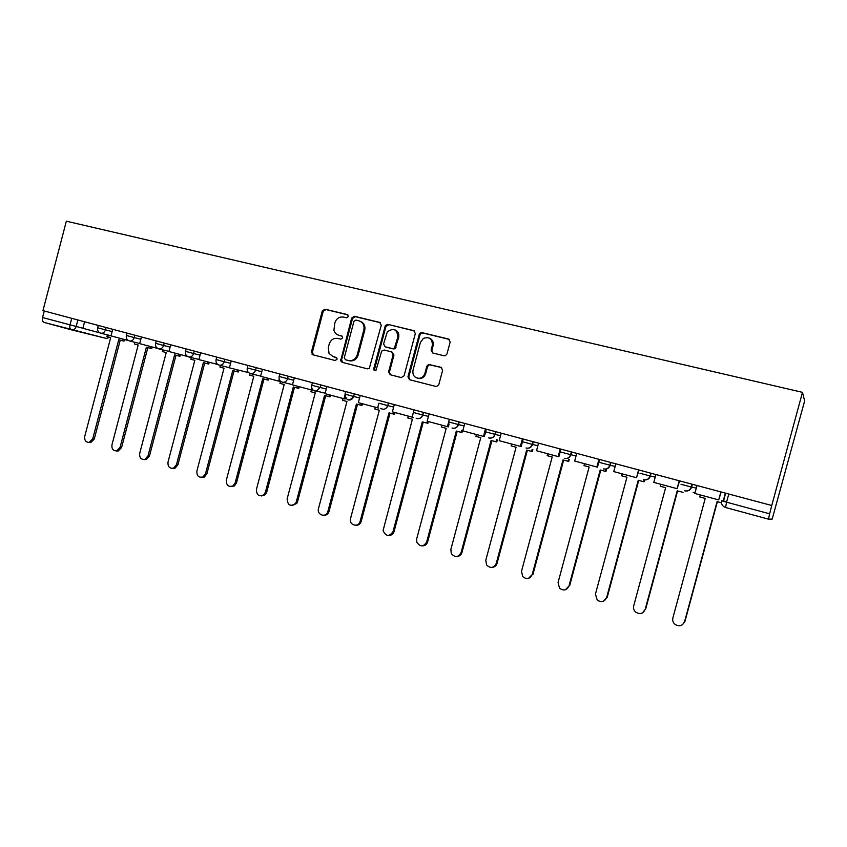 <?xml version="1.0" encoding="UTF-8"?>
<svg xmlns="http://www.w3.org/2000/svg" width="847" height="847" viewBox="0 0 847 847"><rect width="100%" height="100%" fill="white"/><g stroke="black" fill="none" stroke-linecap="round" stroke-linejoin="round"><path stroke-width="1.27" d="M348.382 316.545L347.323 314.576L324.983 309.176L322.284 310.944L311.421 351.96L312.892 354.777L335.137 360.515L337.042 359.287L336.979 358.196L333.093 356.555L329.049 353.453L328.308 347.503L329.218 344.073C330.796 339.732 333.697 337.858 337.9 338.429L340.801 339.16L342.707 337.921L341.659 335.941L338.747 335.221C336.27 334.501 334.66 332.829 333.909 330.214L334.872 322.781C336.45 318.43 339.351 316.534 343.564 317.085L346.476 317.794L348.382 316.545M444.093 355.782L445.289 355.751L446.983 353.972L450.18 341.976L448.55 339.054L422.071 332.649L420.197 333.04L419.223 334.47L407.947 376.788L409.535 379.71L436.417 386.581L438.778 384.718L442.642 370.234L441.022 367.291L428.561 364.443L426.793 366.243L424.887 373.379C423.966 376.237 422.102 377.878 419.276 378.323C414.522 377.995 412.415 375.337 412.976 370.351L420.408 342.463L423.394 338.398C429.461 336.524 432.446 338.853 432.351 345.385L431.112 350.055L432.722 352.977L444.093 355.782M802.48 392.341L771.755 505.511L42.964 310.637L66.352 221.194L802.48 392.341L804.65 400.864L772.189 519.073L768.462 519.147L725.583 507.501L726.567 502.186L769.637 513.811L768.462 519.147L725.328 507.427C722.279 506.135 721.019 503.912 721.559 500.778L726.567 502.186L728.78 494.013M381.266 325.259L379.721 322.411L354.385 316.28L351.653 318.07L340.663 360.822L342.167 362.325L367.376 368.826L369.281 368.403L381.266 325.259M387.862 324.38L413.749 330.637L415.337 333.527L404.083 375.793L401.256 377.571L390.171 374.713L388.604 371.812L393.146 354.755L391.579 351.876L384.273 350.044L382.135 350.679L381.478 351.833L375.909 370.615C374.416 370.986 373.686 370.361 373.749 368.731L385.374 325.46L387.862 324.38L414.49 330.976M771.755 505.511L769.637 513.811M71.603 329.885L106.32 338.429L44.065 322.411C42.562 321.733 42.064 320.113 42.572 317.54L82.879 328.255M44.277 310.997L42.572 317.54M342.146 336.174L339.668 335.56M336.365 357.455L334.014 356.852M347.905 314.872L325.915 309.557L323.226 311.325L312.374 352.267L313.432 354.914M380.441 322.739L355.274 316.662L352.543 318.44L341.574 359.774L342.654 362.452M355.878 320.081L353.951 321.331L344.295 357.709L345.354 359.7L348.435 360.494C352.532 361.118 355.422 359.35 357.127 355.189L363.85 329.896C364.623 325.301 363.003 322.284 358.969 320.833L355.878 320.081M346.095 359.943L345.354 359.7M360.346 321.341C364.041 322.961 365.502 325.926 364.729 330.245L358.016 355.496C356.312 359.647 353.421 361.415 349.335 360.79L346.264 359.996M392.023 352.045L393.971 355.062L389.44 372.087L390.573 374.819M388.688 324.74L385.904 326.54L374.607 369.017L375.2 370.795M397.857 337.053C397.222 329.282 393.707 327.545 387.301 331.855L383.585 343.914L385.141 346.783L392.447 348.604L394.384 348.159L397.857 337.053L398.672 337.402C399.329 333.771 398.09 331.262 394.946 329.864M398.672 337.402L395.21 348.477L393.283 348.922L385.988 347.101M429.408 338.122C432.542 339.583 433.77 342.103 433.113 345.714L431.875 350.372L432.817 352.998M417.243 378.175L420.07 378.588C422.886 378.143 424.749 376.502 425.67 373.654L424.887 373.379M441.615 367.545L429.334 364.739L427.566 366.529L425.67 373.654M449.312 339.403L422.854 332.998L420.98 333.39L420.006 334.809L408.752 377.053L409.895 379.805M107.389 334.861L106.944 336.545L110.692 337.561L84.753 436.385C84.329 440.334 85.801 442.346 89.189 442.43L92.725 438.841L94.282 439.011L90.756 442.589L88.988 442.462M124.456 339.52L124.022 341.14L118.739 339.742L92.725 438.841M120.242 340.145L94.282 439.011M99.84 332.86L82.868 328.297L84.584 321.775M122.519 340.759L122.953 339.118M134.8 342.283L134.366 343.967L138.188 345.004L111.963 444.781C111.55 448.899 113.127 450.922 116.695 450.869L120.083 447.29L121.608 447.449L118.22 451.006L116.283 450.943M152.142 346.995L151.708 348.625L146.393 347.228L120.083 447.29M147.854 347.619L121.608 447.449M128.511 340.589L110.989 335.888L112.715 329.292M150.247 348.265L150.692 346.603M162.772 349.853L162.328 351.537L166.224 352.585L139.702 453.357C139.332 457.676 141.025 459.699 144.795 459.445L147.992 455.908L149.464 456.046L146.277 459.572L144.128 459.582M180.379 354.618L179.945 356.269L174.598 354.851L147.992 455.908M176.017 355.232L149.464 456.046M157.775 348.488L139.681 343.628L141.428 336.968M156.314 348.117L156.494 347.429M178.537 355.92L178.982 354.237M191.295 357.582L190.861 359.255L194.831 360.324L168.013 462.091C167.685 466.665 169.527 468.687 173.54 468.158L176.462 464.707L177.891 464.823L174.98 468.264L172.534 468.402M209.198 362.389L208.754 364.062L203.375 362.643L176.462 464.707M204.741 363.003L177.891 464.823M187.431 356.407L168.966 351.537L170.734 344.803M185.948 356.121L186.192 355.221M207.388 363.723L207.833 362.029M220.4 365.459L219.966 367.122L224.021 368.223L196.885 471.017C196.652 475.908 198.674 477.888 202.962 476.967L205.514 473.674L206.89 473.769L204.339 477.062L201.522 477.401M238.589 370.33L238.145 372.013L232.745 370.584L205.514 473.674M234.058 370.933L206.89 473.769M217.668 364.443L198.865 359.604L200.665 352.807M216.218 364.284L216.525 363.119M236.832 371.685L237.287 369.97M250.098 373.506L249.664 375.157L253.804 376.28L226.35 480.111C226.255 485.426 228.499 487.332 233.094 485.839L235.159 482.832L236.482 482.906L234.428 485.913L231.115 486.591M268.594 378.429L268.15 380.123L262.708 378.694L235.159 482.832M263.968 379.033L236.482 482.906M248.563 372.616L229.41 367.852L231.22 360.981M247.123 372.627L247.515 371.145M266.89 379.816L267.345 378.09M280.526 381.298L279.986 383.363L284.211 384.506L256.429 489.407C256.567 495.262 259.087 497.02 263.968 494.68L265.418 492.181L266.699 492.234L265.249 494.733L261.331 495.961M299.224 386.687L298.769 388.413L293.295 386.963L265.418 492.181M294.502 387.291L266.699 492.234M280.145 380.906L279.997 381.468L260.601 376.269L262.432 369.324M278.695 381.15L279.203 379.255M297.562 388.117L298.028 386.37M311.4 389.969L310.934 391.738L315.253 392.902L287.144 498.883C287.673 505.426 290.479 506.93 295.561 503.393L296.323 501.72L297.541 501.763L296.789 503.425L292.194 505.521M330.489 395.136L330.034 396.872L324.528 395.411L296.323 501.72M325.672 395.729L297.541 501.763M312.416 389.334L312.194 390.16L292.469 384.866L294.333 377.857M310.965 389.864L311.622 387.407M328.89 396.597L329.356 394.829M343.014 398.514L342.537 400.292L346.952 401.478L318.493 508.571C316.587 514.764 325.777 518.12 327.736 511.916L328.89 511.927C327.863 514.33 326.137 515.452 323.723 515.294M362.431 403.754L361.965 405.501L356.428 404.04L327.874 511.472M357.508 404.337L329.028 511.482M345.428 397.857L345.11 399.043L325.036 393.664L326.921 386.571M343.946 398.757L344.824 395.443M360.875 405.247L361.351 403.458M375.306 407.227L374.819 409.016L379.329 410.234L350.404 519.042C349.123 525.415 358.662 527.787 360.102 521.424L361.203 521.413C360.293 524.049 358.546 525.341 355.941 525.267M395.041 412.553L394.575 414.331L389.006 412.86L360.102 521.424M390.033 413.135L361.203 521.413M378.757 408.127L358.334 402.643L360.24 395.475M377.656 407.862L378.884 403.236M394.84 347.694L394.522 348.858M393.548 414.088L394.035 412.277M408.286 416.131L407.799 417.942L412.404 419.191L383.077 530.571C385.893 536.617 389.218 536.956 393.029 531.588L394.056 531.556C393.188 534.15 391.452 535.452 388.868 535.463M428.37 421.552L427.894 423.341L422.293 421.859L393.029 531.588M423.246 422.124L394.056 531.556M413.156 417.412L392.373 411.833L394.3 404.58M412.129 417.169L414.077 409.874M426.941 423.119L427.428 421.298M441.996 425.226L441.499 427.057L446.2 428.328L416.682 538.893L416.745 542.091C420.144 547.12 423.458 547.088 426.676 541.985L427.64 541.921C426.793 544.462 425.099 545.775 422.547 545.87M462.494 430.498L461.943 432.552L456.311 431.07L426.676 541.985M457.2 431.303L427.64 541.921M449.122 423.976L448.349 426.909L427.174 421.224L429.133 413.897M447.396 426.687L449.365 419.307M461.064 432.351L461.615 430.287M476.438 434.522L475.95 436.374L480.757 437.677L450.858 549.449L451.271 553.536C454.998 557.781 458.259 557.474 461.075 552.604L461.964 552.519C461.149 554.986 459.498 556.31 457.009 556.5M497.295 439.921L496.755 441.965L491.091 440.472L461.075 552.604M491.895 440.694L461.964 552.519M486.326 429.185L484.336 436.618L483.468 436.417L462.78 430.837L464.77 423.426M483.468 436.417L485.458 428.953M495.94 441.785L496.49 439.731M511.662 444.029L511.154 445.903L516.077 447.237L485.786 560.238L486.58 564.991C490.487 568.644 493.706 568.136 496.236 563.467L497.062 563.35C496.289 565.732 494.701 567.067 492.287 567.352M532.879 449.566L532.34 451.599L526.643 450.096L496.236 563.467M527.374 450.286L497.062 563.35M523.192 439.042L521.17 446.56L520.386 446.38L499.222 440.673L501.223 433.177M520.386 446.38L522.408 438.831M531.598 451.43L532.149 449.397M547.681 453.748L547.162 455.644L552.191 457.009L521.519 571.27L522.663 576.532C526.686 579.75 529.862 579.094 532.202 574.573L528.422 578.427M569.269 459.434L568.729 461.446L563.001 459.932L532.202 574.573M563.657 460.101L532.943 574.435M560.915 449.132L558.872 456.745L558.173 456.586L536.5 450.731L538.544 443.15M558.173 456.586L560.227 448.942M568.072 461.297L568.612 459.296M584.515 463.69L583.996 465.606L589.141 467.004L558.057 582.556L559.539 588.21C563.636 591.1 566.791 590.348 568.993 585.933L565.457 589.724M606.484 469.556L605.954 471.514L600.195 469.99L568.993 585.933M600.767 470.149L569.65 585.764M599.549 459.466L597.474 467.163L596.87 467.025L574.679 461.043L576.743 453.367M596.87 467.025L598.945 459.296M605.393 471.398L605.912 469.429M622.196 473.865L621.677 475.802L626.939 477.232L595.441 594.107L597.22 600.078C601.391 602.725 604.525 601.889 606.632 597.558L603.456 601.222M644.556 479.942L644.048 481.816L638.257 480.291L606.632 597.558M638.733 480.418L607.204 597.357M639.114 470.043L636.499 477.719L613.768 471.588L615.864 463.828M636.499 477.719L638.606 469.905M643.572 481.721L644.069 479.857M660.766 484.272L660.237 486.231L665.626 487.692L633.694 605.923C633.164 608.347 633.842 610.433 635.748 612.159C639.983 614.626 643.117 613.726 645.149 609.459L642.481 612.879M683.031 492.361L677.208 490.826L645.149 609.459M677.589 490.932L645.626 609.226M679.643 480.874L677.092 488.677L653.81 482.398L655.938 474.542M677.092 488.677L679.23 480.768M700.247 494.934L699.717 496.914L705.223 498.407L672.857 618.014C672.306 620.576 673.079 622.736 675.165 624.493C679.463 626.812 682.608 625.859 684.588 621.634L682.597 624.62M721.411 502.79L717.081 501.615L684.588 621.634M717.377 501.689L684.969 621.37M725.646 493.176L723.507 501.075M721.168 491.98L718.701 499.91L694.836 493.473L696.996 485.511M718.701 499.91L720.871 491.895M723.222 501.022L725.371 493.102M726.737 501.551L721.559 500.778M77.871 319.975L76.145 326.561C75.309 328.985 73.816 330.097 71.667 329.896L71.423 329.843C69.962 329.176 69.486 327.545 70.005 324.952L71.741 318.334M692.423 484.293L691.65 487.131L696.287 488.116M651.174 473.261L650.422 476.067L655.229 477.157M610.931 462.504L610.189 465.268L615.155 466.432M571.64 452.002L570.91 454.733L576.045 455.961M533.292 441.742L532.562 444.442L537.845 445.734M495.823 431.726L495.114 434.395L500.545 435.729M459.222 421.944L458.523 424.58L464.092 425.956M423.468 412.383L422.769 414.988L428.466 416.406M388.508 403.034L387.82 405.618L393.633 407.079M345.682 391.579L345.004 394.13L353.644 396.449L354.321 393.887L353.644 396.449L359.583 397.942M320.897 384.962L320.23 387.481L326.275 389.017M288.202 376.216L287.546 378.715L293.687 380.271M256.218 367.662L255.561 370.128L261.808 371.727M224.9 359.287L224.254 361.733L230.596 363.352M194.259 351.092L193.614 353.517L200.04 355.158M164.244 343.067L163.619 345.47L170.12 347.132M134.864 335.211L134.239 337.582L140.824 339.276M106.076 327.514L105.462 329.864L112.111 331.579M98.273 325.428L97.659 327.778L105.462 329.864C104.605 332.331 103.069 333.443 100.857 333.22L100.687 333.178M126.976 333.104L126.351 335.476L134.239 337.582C133.371 340.06 131.825 341.193 129.57 340.97L129.379 340.928M156.272 340.939L155.647 343.331L163.619 345.47C162.751 347.948 161.174 349.091 158.897 348.89L158.664 348.837M186.181 348.932L185.546 351.357L193.614 353.517C192.756 356.005 191.168 357.148 188.86 356.968L188.574 356.905M216.737 357.106L216.091 359.541L224.254 361.733C223.396 364.21 221.808 365.375 219.489 365.226L219.108 365.152M247.927 365.449L247.282 367.916L255.561 370.128C254.725 372.574 253.137 373.749 250.818 373.675L250.31 373.569M279.806 373.972L279.15 376.46L287.546 378.715C286.752 381.055 285.238 382.251 282.983 382.304L282.189 382.177M312.384 382.685L311.717 385.194L320.23 387.481L316.407 391.07L314.777 390.975M344.994 394.151C346.275 400.906 349.155 401.669 353.644 396.449L353.644 396.449C352.627 399.212 350.774 400.387 348.075 399.964M378.98 403.246L387.82 405.618C386.783 408.413 384.887 409.588 382.135 409.154M413.728 412.563L422.769 414.988C421.721 417.815 419.784 419.011 416.968 418.556L416.173 418.259C419.201 419.254 421.351 418.153 422.642 414.956L423.341 412.351M449.281 422.102L458.523 424.58C457.454 427.439 455.485 428.646 452.605 428.18L452.054 427.989C455.03 428.804 457.126 427.65 458.354 424.538L459.053 421.901M485.649 431.864L495.114 434.395C494.023 437.296 492.012 438.502 489.068 438.015L488.634 437.878C491.609 438.608 493.695 437.433 494.892 434.342L495.611 431.674M522.874 441.848L532.562 444.442C531.461 447.375 529.407 448.592 526.389 448.095L526.04 447.989C529.026 448.666 531.111 447.46 532.297 444.379L533.028 441.679M560.989 452.076L570.91 454.733C569.787 457.698 567.691 458.915 564.6 458.407L564.303 458.322C567.31 458.968 569.417 457.751 570.613 454.659L571.344 451.917M600.025 462.547L610.189 465.268C609.046 468.264 606.897 469.503 603.731 468.973L603.466 468.889C606.526 469.534 608.654 468.296 609.851 465.183L610.592 462.42M640.014 473.272L650.422 476.067C649.268 479.095 647.066 480.334 643.826 479.794L643.582 479.72C646.695 480.355 648.844 479.106 650.051 475.972L650.814 473.166M680.988 484.262L691.65 487.131C690.474 490.191 688.23 491.44 684.905 490.879L684.694 490.815C687.849 491.451 690.04 490.191 691.268 487.036L692.031 484.188M695.101 492.509L693.132 492.361M109.962 337.36L106.32 338.429L109.559 337.254M312.374 352.267L311.421 351.96M323.226 311.325L322.284 310.944M325.915 309.557L324.983 309.176M341.574 359.774L340.663 359.477M352.543 318.44L351.653 318.07M355.274 316.662L354.385 316.28M380.356 322.686L379.721 322.411M349.335 360.79L348.435 360.494M358.112 355.158L357.222 354.851M364.729 330.245L363.85 329.896M414.448 330.944L413.749 330.637M389.44 372.087L388.604 371.812M393.971 355.062L393.146 354.755M374.607 369.017L373.749 368.731M385.904 326.54L385.067 326.18M393.283 348.922L392.447 348.604M396.089 347.132L395.263 346.815M431.875 350.372L431.112 350.055M433.113 345.714L432.351 345.385M427.566 366.529L426.793 366.243M430.435 364.729L429.662 364.443M408.752 377.053L407.947 376.788M420.006 334.809L419.223 334.47M422.854 332.998L422.071 332.649M449.291 339.393L448.55 339.054M97.659 327.789C97.225 330.552 98.294 332.363 100.857 333.22L111.01 335.783M388.434 403.013L387.757 405.597C386.211 409.101 383.86 410.054 380.705 408.466M126.351 335.486C125.917 338.292 126.986 340.123 129.57 340.97L139.713 343.511M155.636 343.342C155.202 346.201 156.282 348.043 158.897 348.89L168.998 351.41M185.546 351.367C185.101 354.279 186.202 356.142 188.86 356.968L198.907 359.467M216.08 359.562C215.636 362.537 216.768 364.432 219.489 365.226L229.442 367.704M247.271 367.926C246.816 371.018 248.002 372.924 250.818 373.675L260.643 376.1M279.15 376.481C278.695 379.742 279.976 381.69 282.983 382.304L292.533 384.654M311.707 385.216C311.315 388.974 312.882 390.933 316.407 391.07L325.163 393.209M71.423 329.843L44.065 322.411M313.041 354.649L312.088 354.342M341.585 361.108L340.663 360.822M358.016 355.496L357.127 355.189M395.21 348.477L394.384 348.159M386.211 325.82L385.374 325.46M420.07 378.588L419.276 378.323M429.334 364.739L428.561 364.443M420.98 333.39L420.197 333.04M89.189 442.43L90.756 442.589M116.695 450.869L118.22 451.006M144.795 459.445L146.277 459.572M173.54 468.158L174.98 468.264M202.962 476.967L204.339 477.062M233.094 485.839L234.428 485.913M263.968 494.68L265.249 494.733M295.561 503.393L296.789 503.425M327.736 511.916L328.89 511.927"/></g></svg>
